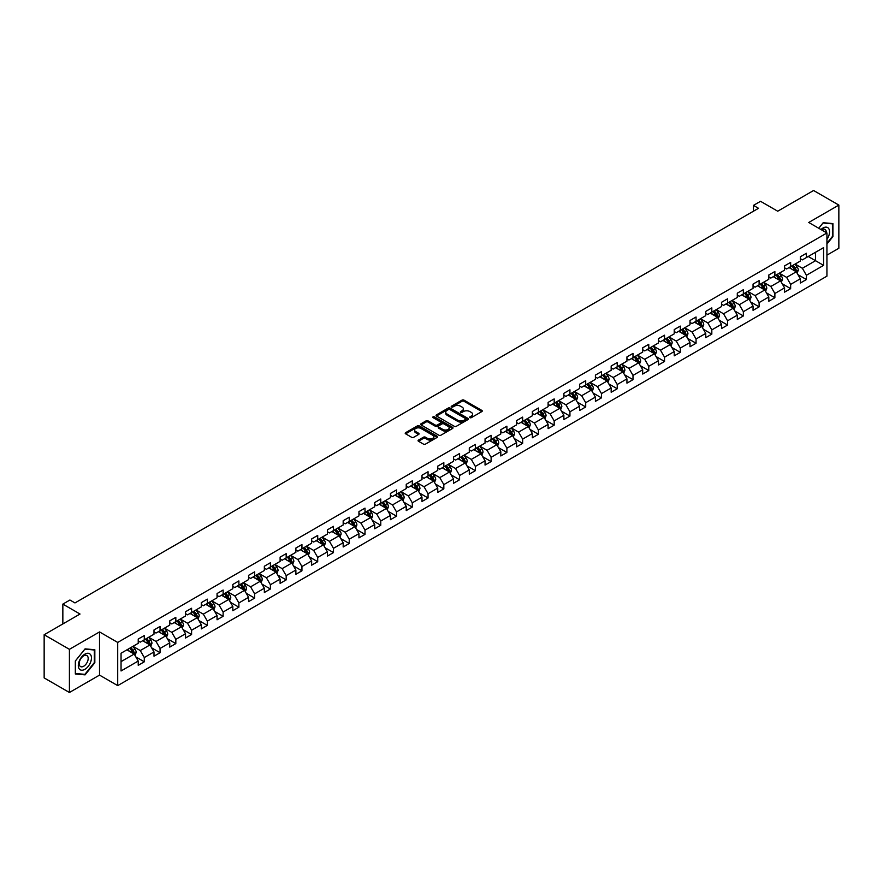 <?xml version="1.0" encoding="UTF-8"?>
<svg xmlns="http://www.w3.org/2000/svg" width="883" height="883" viewBox="0 0 883 883"><rect width="100%" height="100%" fill="white"/><g stroke="black" fill="none" stroke-linecap="round" stroke-linejoin="round"><path stroke-width="1.32" d="M469.922 417.659A0.982 0.563 0 0 0 471.312 417.659L481.853 411.566A1.402 0.806 0 0 0 482.261 410.992A1.402 0.806 0 0 0 481.853 410.418L463.994 400.12A1.402 0.806 0 0 0 462.019 400.12L451.478 406.202A0.982 0.563 0 0 0 452.869 406.997L454.226 406.213A4.492 2.594 0 0 1 460.573 406.213L462.063 407.074A4.492 2.594 0 0 1 463.376 408.906A4.492 2.594 0 0 1 462.063 410.738L460.705 411.522A0.982 0.563 0 0 0 462.085 412.328L463.454 411.544A4.492 2.594 0 0 1 469.8 411.544L471.29 412.394A4.492 2.594 0 0 1 472.604 414.237A4.492 2.594 0 0 1 471.29 416.07L469.922 416.853A0.982 0.563 0 0 0 469.922 417.659L469.922 416.853M418.465 440.087A1.402 0.806 0 0 0 418.056 440.661A1.402 0.806 0 0 0 418.465 441.235L423.476 444.127A1.402 0.806 0 0 0 425.463 444.127L437.162 437.372A1.402 0.806 0 0 0 437.582 436.798A1.402 0.806 0 0 0 437.162 436.224L419.315 425.915A1.402 0.806 0 0 0 417.328 425.915L405.628 432.67A1.402 0.806 0 0 0 405.209 433.244A1.402 0.806 0 0 0 405.628 433.818L411.677 437.317A1.402 0.806 0 0 0 413.663 437.317L418.663 434.414A1.402 0.806 0 0 0 419.083 433.851A1.402 0.806 0 0 0 418.663 433.277L415.661 431.544A3.753 2.163 0 0 1 414.569 430.01A3.753 2.163 0 0 1 416.886 428.012A3.753 2.163 0 0 1 420.97 428.476L432.725 435.264A3.753 2.163 0 0 1 433.829 436.798A3.753 2.163 0 0 1 431.511 438.796A3.753 2.163 0 0 1 427.416 438.332L425.463 437.195A1.402 0.806 0 0 0 423.476 437.195L418.465 440.087L418.465 441.235L423.476 438.365L423.476 437.195M826.93 255.154L838.85 248.266L838.85 205.088L813.585 190.507L777.713 211.214L760.528 201.302L753.453 205.386L758.508 208.3L74.967 602.934L69.923 600.021L62.848 604.104L62.848 623.939M69.415 649.325L69.415 692.493L99.525 675.109L99.525 631.93L69.415 649.325L44.15 634.734L80.022 614.027L62.848 604.104M99.525 631.93L117.715 642.438L826.93 232.98L826.93 276.158L117.715 685.616L117.715 642.438M838.85 205.088L808.74 222.472L826.93 232.98M454.326 426.312A1.402 0.806 0 0 0 456.312 426.312L468.012 419.557A1.402 0.806 0 0 0 468.431 418.984A1.402 0.806 0 0 0 468.012 418.41L450.164 408.101A1.402 0.806 0 0 0 448.178 408.101L436.467 414.867A1.402 0.806 0 0 0 436.059 415.429A1.402 0.806 0 0 0 436.467 416.003L454.326 426.312M433.443 417.869A0.982 0.563 0 0 1 434.436 418.001L452.571 428.476L440.882 435.22A1.402 0.806 0 0 1 438.906 435.22L421.048 424.911L421.048 423.763A1.402 0.806 0 0 0 420.639 424.337A1.402 0.806 0 0 0 421.048 424.911M421.048 423.763L426.059 420.871A1.402 0.806 0 0 1 428.045 420.871L435.286 425.054A1.402 0.806 0 0 0 437.262 425.054L440.584 423.134A1.402 0.806 0 0 0 441.003 422.56A1.402 0.806 0 0 0 440.584 421.997L433.045 417.637A0.982 0.563 0 0 1 434.436 416.842L452.593 427.317A1.402 0.806 0 0 1 453.001 427.891A1.402 0.806 0 0 1 452.593 428.465L452.593 427.317M69.415 692.493L44.15 677.912L44.15 634.734M135.861 656.93L144.293 661.808L144.293 657.548L153.995 651.941L153.995 656.201L160.066 652.703L160.066 648.442L169.757 642.846L169.757 647.107L175.827 643.608L175.827 639.347L185.529 633.74L185.529 638.001L191.589 634.502L191.589 630.241L201.291 624.645L201.291 628.906L207.35 625.396L207.35 621.135L217.052 615.539L217.052 619.8L223.123 616.301L223.123 612.04L232.825 606.433L232.825 610.694L238.885 607.195L238.885 602.934L248.587 597.338L248.587 601.599L254.646 598.1L254.646 593.84L264.348 588.233L264.348 592.493L270.408 588.994L270.408 584.734L280.11 579.138L280.11 583.387L286.18 579.888L286.18 575.628L295.882 570.032L295.882 574.292L301.942 570.793L301.942 566.533L311.644 560.926L311.644 565.186L317.703 561.687L317.703 557.427L327.405 551.831L327.405 556.091L333.476 552.581L333.476 548.332L343.178 542.725L343.178 546.985L349.238 543.486L349.238 539.226L358.94 533.63L358.94 537.879L364.999 534.381L364.999 530.12L374.701 524.524L374.701 528.785L380.761 525.286L380.761 521.025L390.463 515.418L390.463 519.679L396.533 516.18L396.533 511.919L406.235 506.323L406.235 510.584L412.295 507.074L412.295 502.824L421.997 497.217L421.997 501.478L428.056 497.979L428.056 493.718L437.758 488.111L437.758 492.372L443.829 488.873L443.829 484.612L453.531 479.016L453.531 483.277L459.59 479.778L459.59 475.518L469.292 469.911L469.292 474.171L475.352 470.672L475.352 466.412L485.054 460.816L485.054 465.076L491.114 461.566L491.114 457.317L500.816 451.71L500.816 455.97L506.886 452.471L506.886 448.211L516.588 442.604L516.588 446.864L522.648 443.365L522.648 439.105L532.35 433.509L532.35 437.769L538.409 434.27L538.409 430.01L548.111 424.403L548.111 428.663L554.182 425.164L554.182 420.904L563.873 415.308L563.873 419.557L569.943 416.059L569.943 411.798L579.645 406.202L579.645 410.463L585.705 406.964L585.705 402.703L595.407 397.096L595.407 401.357L601.466 397.858L601.466 393.597L611.168 388.001L611.168 392.262L617.239 388.763L617.239 384.502L626.941 378.895L626.941 383.156L633.001 379.657L633.001 375.396L642.703 369.8L642.703 374.05L648.762 370.551L648.762 366.29L658.464 360.694L658.464 364.955L664.535 361.456L664.535 357.196L674.226 351.589L674.226 355.849L680.296 352.35L680.296 348.09L689.998 342.494L689.998 346.754L696.058 343.244L696.058 338.995L705.76 333.388L705.76 337.648L711.819 334.149L711.819 329.889L721.521 324.293L721.521 328.542L727.592 325.043L727.592 320.783L737.294 315.187L737.294 319.447L743.354 315.948L743.354 311.688L753.056 306.081L753.056 310.341L759.115 306.843L759.115 302.582L768.817 296.986L768.817 301.246L774.877 297.737L774.877 293.487L784.579 287.88L784.579 292.141L790.649 288.642L790.649 284.381L800.351 278.774L800.351 283.035L806.411 279.536L806.411 275.275L823.585 265.364L823.585 247.626L815.506 252.295L815.506 260.695L823.585 265.364M144.293 661.808L138.234 665.307L138.234 661.047L121.048 670.97L121.048 653.232L138.234 643.31L138.234 639.049L144.293 635.55L144.293 639.811L153.995 634.215L153.995 629.954L160.066 626.444L160.066 630.705L169.757 625.109L169.757 620.848L175.827 617.349L175.827 621.61L185.529 616.003L185.529 611.742L191.589 608.244L191.589 612.504L201.291 606.908L201.291 602.648L207.35 599.149L207.35 603.409L217.052 597.802L217.052 593.542L223.123 590.043L223.123 594.303L232.825 588.696L232.825 584.447L238.885 580.937L238.885 585.197L248.587 579.601L248.587 575.341L254.646 571.842L254.646 576.102L264.348 570.495L264.348 566.235L270.408 562.736L270.408 566.996L280.11 561.4L280.11 557.14L286.18 553.641L286.18 557.89L295.882 552.294L295.882 548.034L301.942 544.535L301.942 548.796L311.644 543.188L311.644 538.939L317.703 535.429L317.703 539.69L327.405 534.094L327.405 529.833L333.476 526.334L333.476 530.595L343.178 524.988L343.178 520.727L349.238 517.228L349.238 521.489L358.94 515.893L358.94 511.632L364.999 508.133L364.999 512.383L374.701 506.787L374.701 502.526L380.761 499.027L380.761 503.288L390.463 497.681L390.463 493.42L396.533 489.922L396.533 494.182L406.235 488.586L406.235 484.326L412.295 480.827L412.295 485.087L421.997 479.48L421.997 475.22L428.056 471.721L428.056 475.981L437.758 470.385L437.758 466.125L443.829 462.626L443.829 466.875L453.531 461.279L453.531 457.019L459.59 453.52L459.59 457.78L469.292 452.173L469.292 447.913L475.352 444.414L475.352 448.674L485.054 443.078L485.054 438.818L491.114 435.319L491.114 439.579L500.816 433.972L500.816 429.712L506.886 426.213L506.886 430.474L516.588 424.866L516.588 420.617L522.648 417.107L522.648 421.368L532.35 415.772L532.35 411.511L538.409 408.012L538.409 412.273L548.111 406.666L548.111 402.405L554.182 398.906L554.182 403.167L563.873 397.571L563.873 393.31L569.943 389.811L569.943 394.061L579.645 388.465L579.645 384.204L585.705 380.705L585.705 384.966L595.407 379.359L595.407 375.109L601.466 371.6L601.466 375.86L611.168 370.264L611.168 366.004L617.239 362.505L617.239 366.765L626.941 361.158L626.941 356.898L633.001 353.399L633.001 357.659L642.703 352.063L642.703 347.803L648.762 344.304L648.762 348.553L658.464 342.957L658.464 338.697L664.535 335.198L664.535 339.458L674.226 333.851L674.226 329.602L680.296 326.092L680.296 330.352L689.998 324.756L689.998 320.496L696.058 316.997L696.058 321.257L705.76 315.65L705.76 311.39L711.819 307.891L711.819 312.152L721.521 306.556L721.521 302.295L727.592 298.796L727.592 303.046L737.294 297.45L737.294 293.189L743.354 289.69L743.354 293.951L753.056 288.344L753.056 284.083L759.115 280.584L759.115 284.845L768.817 279.249L768.817 274.988L774.877 271.489L774.877 275.75L784.579 270.143L784.579 265.882L790.649 262.383L790.649 266.644L800.351 261.048L800.351 256.787L806.411 253.278L806.411 257.538L823.585 247.626M142.682 640.749L149.955 644.943L140.254 650.55L132.98 646.345M138.234 640.981L140.254 642.14L144.293 639.811M140.254 650.55L144.293 657.548M149.955 644.943L153.995 651.941M158.443 631.643L165.717 635.848L156.015 641.444L148.741 637.239M153.995 631.875L156.015 633.045L160.066 630.705M156.015 641.444L160.066 648.442M165.717 635.848L169.757 642.846M174.205 622.537L181.49 626.742L171.788 632.338L164.503 628.144M169.757 622.769L171.788 623.939L175.827 621.61M171.788 632.338L175.827 639.347M181.49 626.742L185.529 633.74M189.977 613.442L197.251 617.636L187.549 623.243L180.275 619.038M185.529 613.674L187.549 614.844L191.589 612.504M187.549 623.243L191.589 630.241M197.251 617.636L201.291 624.645M205.739 604.336L213.013 608.542L203.311 614.138L196.037 609.943M201.291 604.568L203.311 605.738L207.35 603.409M203.311 614.138L207.35 621.135M213.013 608.542L217.052 615.539M221.501 595.241L228.774 599.436L219.072 605.043L211.799 600.837M217.052 595.473L219.072 596.632L223.123 594.303M219.072 605.043L223.123 612.04M228.774 599.436L232.825 606.433M237.262 586.135L244.547 590.33L234.845 595.937L227.56 591.731M232.825 586.367L234.845 587.537L238.885 585.197M234.845 595.937L238.885 602.934M244.547 590.33L248.587 597.338M253.035 577.029L260.308 581.235L250.606 586.831L243.333 582.637M248.587 577.261L250.606 578.431L254.646 576.102M250.606 586.831L254.646 593.84M260.308 581.235L264.348 588.233M268.796 567.935L276.07 572.129L266.368 577.736L259.094 573.531M264.348 568.166L266.368 569.336L270.408 566.996M266.368 577.736L270.408 584.734M276.07 572.129L280.11 579.138M284.558 558.829L291.832 563.034L282.141 568.63L274.856 564.436M280.11 559.06L282.141 560.23L286.18 557.89M282.141 568.63L286.18 575.628M291.832 563.034L295.882 570.032M300.33 549.723L307.604 553.928L297.902 559.535L290.628 555.33M295.882 549.966L297.902 551.124L301.942 548.796M297.902 559.535L301.942 566.533M307.604 553.928L311.644 560.926M316.092 540.628L323.366 544.822L313.664 550.429L306.39 546.224M311.644 540.86L313.664 542.03L317.703 539.69M313.664 550.429L317.703 557.427M323.366 544.822L327.405 551.831M331.853 531.522L339.127 535.727L329.425 541.323L322.152 537.129M327.405 531.754L329.425 532.924L333.476 530.595M329.425 541.323L333.476 548.332M339.127 535.727L343.178 542.725M347.615 522.427L354.9 526.621L345.198 532.228L337.913 528.023M343.178 522.659L345.198 523.818L349.238 521.489M345.198 532.228L349.238 539.226M354.9 526.621L358.94 533.63M363.388 513.321L370.661 517.526L360.959 523.122L353.686 518.917M358.94 513.553L360.959 514.723L364.999 512.383M360.959 523.122L364.999 530.12M370.661 517.526L374.701 524.524M379.149 504.215L386.423 508.42L376.721 514.016L369.447 509.822M374.701 504.458L376.721 505.617L380.761 503.288M376.721 514.016L380.761 521.025M386.423 508.42L390.463 515.418M394.911 495.12L402.184 499.314L392.494 504.921L385.209 500.716M390.463 495.352L392.494 496.522L396.533 494.182M392.494 504.921L396.533 511.919M402.184 499.314L406.235 506.323M410.683 486.014L417.957 490.22L408.255 495.816L400.981 491.621M406.235 486.246L408.255 487.416L412.295 485.087M408.255 495.816L412.295 502.824M417.957 490.22L421.997 497.217M426.445 476.919L433.719 481.114L424.017 486.721L416.743 482.515M421.997 477.151L424.017 478.31L428.056 475.981M424.017 486.721L428.056 493.718M433.719 481.114L437.758 488.111M442.206 467.813L449.48 472.019L439.778 477.615L432.504 473.409M437.758 468.045L439.778 469.215L443.829 466.875M439.778 477.615L443.829 484.612M449.48 472.019L453.531 479.016M457.968 458.707L465.253 462.913L455.551 468.509L448.266 464.315M453.531 458.939L455.551 460.109L459.59 457.78M455.551 468.509L459.59 475.518M465.253 462.913L469.292 469.911M473.741 449.613L481.014 453.807L471.312 459.414L464.039 455.209M469.292 449.844L471.312 451.014L475.352 448.674M471.312 459.414L475.352 466.412M481.014 453.807L485.054 460.816M489.502 440.507L496.776 444.712L487.074 450.308L479.8 446.114M485.054 440.738L487.074 441.908L491.114 439.579M487.074 450.308L491.114 457.317M496.776 444.712L500.816 451.71M505.264 431.412L512.537 435.606L502.835 441.213L495.562 437.008M500.816 431.644L502.835 432.802L506.886 430.474M502.835 441.213L506.886 448.211M512.537 435.606L516.588 442.604M521.025 422.306L528.31 426.511L518.608 432.107L511.334 427.902M516.588 422.538L518.608 423.708L522.648 421.368M518.608 432.107L522.648 439.105M528.31 426.511L532.35 433.509M536.798 413.2L544.071 417.405L534.37 423.001L527.096 418.807M532.35 413.432L534.37 414.602L538.409 412.273M534.37 423.001L538.409 430.01M544.071 417.405L548.111 424.403M552.559 404.105L559.833 408.299L550.131 413.906L542.857 409.701M548.111 404.337L550.131 405.507L554.182 403.167M550.131 413.906L554.182 420.904M559.833 408.299L563.873 415.308M568.321 394.999L575.606 399.204L565.904 404.8L558.619 400.606M563.873 395.231L565.904 396.401L569.943 394.061M565.904 404.8L569.943 411.798M575.606 399.204L579.645 406.202M584.093 385.893L591.367 390.098L581.665 395.705L574.391 391.5M579.645 386.136L581.665 387.295L585.705 384.966M581.665 395.705L585.705 402.703M591.367 390.098L595.407 397.096M599.855 376.798L607.129 380.992L597.427 386.599L590.153 382.394M595.407 377.03L597.427 378.2L601.466 375.86M597.427 386.599L601.466 393.597M607.129 380.992L611.168 388.001M615.617 367.692L622.89 371.898L613.188 377.494L605.915 373.299M611.168 367.924L613.188 369.094L617.239 366.765M613.188 377.494L617.239 384.502M622.89 371.898L626.941 378.895M631.378 358.597L638.663 362.792L628.961 368.399L621.687 364.193M626.941 358.829L628.961 359.999L633.001 357.659M628.961 368.399L633.001 375.396M638.663 362.792L642.703 369.8M647.151 349.491L654.424 353.697L644.722 359.293L637.449 355.087M642.703 349.723L644.722 350.893L648.762 348.553M644.722 359.293L648.762 366.29M654.424 353.697L658.464 360.694M662.912 340.385L670.186 344.591L660.484 350.187L653.21 345.993M658.464 340.628L660.484 341.787L664.535 339.458M660.484 350.187L664.535 357.196M670.186 344.591L674.226 351.589M678.674 331.291L685.959 335.485L676.257 341.092L668.972 336.887M674.226 331.522L676.257 332.692L680.296 330.352M676.257 341.092L680.296 348.09M685.959 335.485L689.998 342.494M694.446 322.185L701.72 326.39L692.018 331.986L684.744 327.792M689.998 322.416L692.018 323.586L696.058 321.257M692.018 331.986L696.058 338.995M701.72 326.39L705.76 333.388M710.208 313.09L717.482 317.284L707.78 322.891L700.506 318.686M705.76 313.322L707.78 314.48L711.819 312.152M707.78 322.891L711.819 329.889M717.482 317.284L721.521 324.293M725.969 303.984L733.243 308.189L723.541 313.785L716.268 309.58M721.521 304.216L723.541 305.386L727.592 303.046M723.541 313.785L727.592 320.783M733.243 308.189L737.294 315.187M741.731 294.878L749.016 299.083L739.314 304.679L732.029 300.485M737.294 295.121L739.314 296.28L743.354 293.951M739.314 304.679L743.354 311.688M749.016 299.083L753.056 306.081M757.504 285.783L764.777 289.977L755.075 295.584L747.802 291.379M753.056 286.015L755.075 287.185L759.115 284.845M755.075 295.584L759.115 302.582M764.777 289.977L768.817 296.986M773.265 276.677L780.539 280.882L770.837 286.478L763.563 282.284M768.817 276.909L770.837 278.079L774.877 275.75M770.837 286.478L774.877 293.487M780.539 280.882L784.579 287.88M789.027 267.582L796.3 271.776L786.61 277.383L779.325 273.178M784.579 267.814L786.61 268.973L790.649 266.644M786.61 277.383L790.649 284.381M796.3 271.776L800.351 278.774M808.232 256.489L815.506 260.695L802.371 268.277L795.097 264.072M800.351 258.708L802.371 259.878L806.411 257.538M802.371 268.277L806.411 275.275M99.525 675.109L117.715 685.616M753.453 205.386L753.453 211.214M121.048 661.632L134.194 654.049L126.909 649.844M134.194 654.049L138.234 661.047M797.978 274.668L806.411 279.536M782.206 283.763L790.649 288.642M766.444 292.869L774.877 297.737M750.682 301.975L759.115 306.843M734.91 311.07L743.354 315.948M719.148 320.176L727.592 325.043M703.387 329.271L711.819 334.149M687.625 338.377L696.058 343.244M671.853 347.483L680.296 352.35M656.091 356.577L664.535 361.456M640.33 365.683L648.762 370.551M624.557 374.789L633.001 379.657M608.795 383.884L617.239 388.763M593.034 392.99L601.466 397.858M577.272 402.085L585.705 406.964M561.5 411.191L569.943 416.059M545.738 420.297L554.182 425.164M529.977 429.392L538.409 434.27M514.204 438.498L522.648 443.365M498.442 447.593L506.886 452.471M482.681 456.699L491.114 461.566M466.919 465.805L475.352 470.672M451.147 474.899L459.59 479.778M435.385 484.005L443.829 488.873M419.624 493.1L428.056 497.979M403.862 502.206L412.295 507.074M388.09 511.312L396.533 516.18M372.328 520.407L380.761 525.286M356.566 529.513L364.999 534.381M340.794 538.619L349.238 543.486M325.032 547.714L333.476 552.581M309.271 556.82L317.703 561.687M293.509 565.915L301.942 570.793M277.737 575.021L286.18 579.888M261.975 584.127L270.408 588.994M246.214 593.221L254.646 598.1M230.441 602.327L238.885 607.195M214.679 611.422L223.123 616.301M198.918 620.528L207.35 625.396M183.156 629.634L191.589 634.502M167.384 638.729L175.827 643.608M151.622 647.835L160.066 652.703M826.93 244.072L832.934 236.589L832.934 223.587L823.188 222.715L818.74 228.256L822.989 223.002L832.437 223.852L832.437 236.445L826.93 243.3M75.331 673.994L85.077 674.866L94.834 662.736L94.834 649.733L85.077 648.862L75.331 660.992L75.331 673.994M84.051 674.27L85.077 674.866M470.319 417.791L471.29 417.229A4.492 2.594 0 0 0 472.604 415.396L472.604 414.237M463.376 408.906L463.376 410.076A4.492 2.594 0 0 1 462.063 411.908L461.092 412.471M481.853 410.418L481.853 411.566L463.994 401.279A1.402 0.806 0 0 0 462.019 401.279L451.864 407.14M468.001 419.568L450.164 409.271A1.402 0.806 0 0 0 448.178 409.271L436.489 416.014L436.467 414.867M465.54 419.392A0.982 0.563 0 0 0 465.54 418.586L449.866 409.535A0.982 0.563 0 0 0 448.476 409.535L447.041 410.363A4.492 2.594 0 0 0 445.716 412.195A4.492 2.594 0 0 0 447.041 414.028L457.747 420.22A4.492 2.594 0 0 0 464.094 420.22L465.54 419.392L465.54 420.551A0.982 0.563 0 0 0 465.54 419.756M445.716 412.195L445.716 413.365A4.492 2.594 0 0 0 447.041 415.198L447.041 414.028M465.54 420.551L464.094 421.379A4.492 2.594 0 0 1 457.747 421.379L447.041 415.198M421.07 424.922L426.059 422.041L426.059 420.871M441.003 422.56L441.003 423.73A1.402 0.806 0 0 1 440.584 424.304L437.262 426.224A1.402 0.806 0 0 1 435.286 426.224L428.045 422.041A1.402 0.806 0 0 0 426.059 422.041M442.791 429.392A3.753 2.163 0 0 0 446.886 429.866A3.753 2.163 0 0 0 449.204 427.858A3.753 2.163 0 0 0 448.1 426.334L443.961 423.939A1.402 0.806 0 0 0 441.975 423.939L438.652 425.86A1.402 0.806 0 0 0 438.244 426.434A1.402 0.806 0 0 0 438.652 427.008L442.791 429.392L442.791 430.562A3.753 2.163 0 0 0 446.886 431.025A3.753 2.163 0 0 0 449.204 429.028L449.204 427.858M438.244 426.434L438.244 427.593A1.402 0.806 0 0 0 438.652 428.167L438.652 427.008M442.791 430.562L438.652 428.167M433.829 436.798L433.829 437.968A3.753 2.163 0 0 1 431.511 439.966A3.753 2.163 0 0 1 427.416 439.491L425.463 438.365A1.402 0.806 0 0 0 423.476 438.365M414.569 430.01L414.569 431.18A3.753 2.163 0 0 0 415.661 432.703L415.661 431.544M418.663 433.277L418.663 434.414L415.661 432.703M437.162 436.224L437.162 437.372L419.315 427.085A1.402 0.806 0 0 0 417.328 427.085L405.639 433.829L405.628 432.67M797.106 273.156L798.309 270.132A3.786 2.185 -120 0 0 797.095 266.909L795.009 264.127M791.378 268.929L789.954 267.041M791.874 265.926L793.96 268.719A3.786 2.185 60 0 1 795.053 270.993L796.256 270.297A3.786 2.185 -120 0 0 795.175 268.013L793.089 265.231M792.139 265.783L794.457 268.873A1.932 1.115 60 0 1 794.81 269.458L796.256 270.297M826.93 239.392A9.294 5.364 120 0 0 828.673 236.114A9.294 5.364 120 0 0 828.099 227.891A9.294 5.364 120 0 0 820.98 229.547M831.808 223.487L832.437 223.852M826.278 232.604A6.358 3.675 120 0 0 824.965 229.403A6.358 3.675 120 0 0 821.543 229.867M84.878 669.336A9.294 5.364 120 0 0 91.446 657.956A9.294 5.364 120 0 0 84.878 654.16A9.294 5.364 120 0 0 78.311 665.539A9.294 5.364 120 0 0 84.878 669.336M83.675 666.246A6.358 3.675 120 0 0 87.836 660.65A6.358 3.675 120 0 0 86.854 655.55A6.358 3.675 120 0 0 83.675 655.859A6.358 3.675 120 0 0 79.525 661.466A6.358 3.675 120 0 0 80.496 666.566A6.358 3.675 120 0 0 83.675 666.246M75.43 660.903L84.878 649.148L94.326 649.998L94.326 662.592L84.878 674.347L75.43 673.497L75.408 660.892M93.697 649.634L94.326 649.998M781.345 282.262L782.537 279.238A3.786 2.185 -120 0 0 781.334 276.004L779.248 273.222M775.616 278.035L774.192 276.147M776.113 275.032L778.199 277.814A3.786 2.185 60 0 1 779.281 280.099L780.495 279.392A3.786 2.185 -120 0 0 779.413 277.119L777.327 274.337M776.378 274.878L778.696 277.968A1.932 1.115 60 0 1 779.038 278.553L780.495 279.392M765.572 291.368L766.775 288.333A3.786 2.185 -120 0 0 765.572 285.11L763.486 282.328M759.844 287.13L758.431 285.242M760.351 284.138L762.437 286.92A3.786 2.185 60 0 1 763.519 289.194L764.733 288.498A3.786 2.185 -120 0 0 763.652 286.224L761.565 283.432M760.616 283.984L762.923 287.074A1.932 1.115 60 0 1 763.276 287.659L764.733 288.498M749.81 300.463L751.014 297.439A3.786 2.185 -120 0 0 749.799 294.216L747.713 291.423M744.082 296.235L742.669 294.348M744.59 293.233L746.676 296.026A3.786 2.185 60 0 1 747.758 298.299L748.972 297.604A3.786 2.185 -120 0 0 747.879 295.319L745.793 292.538M744.844 293.09L747.161 296.169A1.932 1.115 60 0 1 747.515 296.754L748.972 297.604M734.049 309.569L735.252 306.533A3.786 2.185 -120 0 0 734.038 303.31L731.952 300.529M728.32 305.341L726.897 303.443M728.817 302.339L730.903 305.121A3.786 2.185 60 0 1 731.985 307.405L733.199 306.699A3.786 2.185 -120 0 0 732.117 304.425L730.031 301.633M729.082 302.185L731.4 305.275A1.932 1.115 60 0 1 731.753 305.86L733.199 306.699M718.276 318.664L719.479 315.639A3.786 2.185 -120 0 0 718.276 312.416L716.19 309.635M712.548 314.436L711.135 312.549M713.056 311.445L715.142 314.227A3.786 2.185 60 0 1 716.223 316.5L717.438 315.805A3.786 2.185 -120 0 0 716.356 313.52L714.27 310.739M713.321 311.291L715.638 314.381A1.932 1.115 60 0 1 715.981 314.966L717.438 315.805M702.515 327.77L703.718 324.745A3.786 2.185 -120 0 0 702.515 321.522L700.429 318.73M696.786 323.542L695.374 321.655M697.294 320.54L699.38 323.321A3.786 2.185 60 0 1 700.462 325.606L701.676 324.9A3.786 2.185 -120 0 0 700.594 322.626L698.508 319.845M697.559 320.386L699.866 323.476A1.932 1.115 60 0 1 700.219 324.061L701.676 324.9M686.753 336.876L687.956 333.84A3.786 2.185 -120 0 0 686.742 330.617L684.656 327.836M681.025 332.648L679.612 330.75M681.521 329.646L683.608 332.427A3.786 2.185 60 0 1 684.7 334.701L685.914 334.006A3.786 2.185 -120 0 0 684.822 331.732L682.736 328.94M681.786 329.491L684.104 332.582A1.932 1.115 60 0 1 684.457 333.167L685.914 334.006M670.992 345.97L672.184 342.946A3.786 2.185 -120 0 0 670.981 339.723L668.895 336.942M665.263 341.743L663.839 339.856M665.76 338.741L667.846 341.533A3.786 2.185 60 0 1 668.928 343.807L670.142 343.112A3.786 2.185 -120 0 0 669.06 340.827L666.974 338.046M666.025 338.597L668.343 341.677A1.932 1.115 60 0 1 668.685 342.273L670.142 343.112M655.219 355.076L656.422 352.052A3.786 2.185 -120 0 0 655.219 348.818L653.133 346.037M649.491 350.849L648.078 348.951M649.998 347.847L652.084 350.628A3.786 2.185 60 0 1 653.166 352.913L654.38 352.207A3.786 2.185 -120 0 0 653.299 349.933L651.212 347.151M650.263 347.692L652.57 350.783A1.932 1.115 60 0 1 652.923 351.368L654.38 352.207M639.458 364.182L640.661 361.147A3.786 2.185 -120 0 0 639.447 357.924L637.36 355.143M633.729 359.944L632.316 358.056M634.237 356.953L636.323 359.734A3.786 2.185 60 0 1 637.405 362.008L638.619 361.313A3.786 2.185 -120 0 0 637.526 359.028L635.44 356.246M634.502 356.798L636.809 359.889A1.932 1.115 60 0 1 637.162 360.474L638.619 361.313M623.696 373.277L624.899 370.253A3.786 2.185 -120 0 0 623.685 367.03L621.599 364.238M617.968 369.05L616.544 367.162M618.464 366.048L620.55 368.829A3.786 2.185 60 0 1 621.643 371.114L622.846 370.407A3.786 2.185 -120 0 0 621.764 368.134L619.678 365.352M618.729 365.893L621.047 368.984A1.932 1.115 60 0 1 621.4 369.569L622.846 370.407M607.923 382.383L609.127 379.348A3.786 2.185 -120 0 0 607.923 376.125L605.837 373.343M602.195 378.156L600.782 376.257M602.703 375.154L604.789 377.935A3.786 2.185 60 0 1 605.87 380.209L607.085 379.513A3.786 2.185 -120 0 0 606.003 377.24L603.917 374.447M602.968 374.999L605.285 378.09A1.932 1.115 60 0 1 605.628 378.675L607.085 379.513M592.162 391.478L593.365 388.454A3.786 2.185 -120 0 0 592.162 385.231L590.076 382.449M586.433 387.251L585.021 385.363M586.941 384.248L589.027 387.041A3.786 2.185 60 0 1 590.109 389.315L591.323 388.619A3.786 2.185 -120 0 0 590.241 386.335L588.155 383.553M587.206 384.105L589.513 387.184A1.932 1.115 60 0 1 589.866 387.78L591.323 388.619M576.4 400.584L577.603 397.56A3.786 2.185 -120 0 0 576.389 394.326L574.303 391.544M570.672 396.357L569.259 394.458M571.169 393.354L573.255 396.136A3.786 2.185 60 0 1 574.347 398.421L575.561 397.714A3.786 2.185 -120 0 0 574.469 395.441L572.383 392.659M571.433 393.2L573.751 396.29A1.932 1.115 60 0 1 574.105 396.875L575.561 397.714M560.639 409.69L561.842 406.655A3.786 2.185 -120 0 0 560.628 403.432L558.542 400.65M554.91 405.452L553.486 403.564M555.407 402.46L557.493 405.242A3.786 2.185 60 0 1 558.575 407.516L559.789 406.82A3.786 2.185 -120 0 0 558.707 404.535L556.621 401.754M555.672 402.306L557.99 405.396A1.932 1.115 60 0 1 558.343 405.981L559.789 406.82M544.866 418.785L546.069 415.761A3.786 2.185 -120 0 0 544.866 412.538L542.78 409.745M539.138 414.557L537.725 412.67M539.645 411.555L541.732 414.348A3.786 2.185 60 0 1 542.813 416.621L544.027 415.915A3.786 2.185 -120 0 0 542.946 413.641L540.86 410.86M539.91 411.401L542.217 414.491A1.932 1.115 60 0 1 542.57 415.076L544.027 415.915M529.105 427.891L530.308 424.855A3.786 2.185 -120 0 0 529.094 421.632L527.008 418.851M523.376 423.663L521.963 421.765M523.884 420.661L525.97 423.443A3.786 2.185 60 0 1 527.052 425.716L528.266 425.021A3.786 2.185 -120 0 0 527.173 422.747L525.098 419.955M524.149 420.507L526.456 423.597A1.932 1.115 60 0 1 526.809 424.182L528.266 425.021M513.343 436.986L514.546 433.961A3.786 2.185 -120 0 0 513.332 430.738L511.246 427.957M507.615 432.758L506.191 430.871M508.111 429.756L510.197 432.549A3.786 2.185 60 0 1 511.29 434.822L512.493 434.127A3.786 2.185 -120 0 0 511.412 431.842L509.325 429.061M508.376 429.613L510.694 432.703A1.932 1.115 60 0 1 511.047 433.288L512.493 434.127M497.571 446.092L498.774 443.067A3.786 2.185 -120 0 0 497.571 439.833L495.484 437.052M491.842 441.864L490.429 439.977M492.35 438.862L494.436 441.643A3.786 2.185 60 0 1 495.518 443.928L496.732 443.222A3.786 2.185 -120 0 0 495.65 440.948L493.564 438.167M492.615 438.708L494.933 441.798A1.932 1.115 60 0 1 495.275 442.383L496.732 443.222M481.809 455.198L483.012 452.162A3.786 2.185 -120 0 0 481.809 448.939L479.723 446.158M476.08 450.959L474.668 449.072M476.588 447.968L478.674 450.749A3.786 2.185 60 0 1 479.756 453.023L480.97 452.328A3.786 2.185 -120 0 0 479.888 450.054L477.802 447.262M476.853 447.813L479.16 450.904A1.932 1.115 60 0 1 479.513 451.489L480.97 452.328M466.047 464.292L467.25 461.268A3.786 2.185 -120 0 0 466.036 458.045L463.95 455.253M460.319 460.065L458.906 458.178M460.827 457.063L462.902 459.855A3.786 2.185 60 0 1 463.994 462.129L465.209 461.434A3.786 2.185 -120 0 0 464.116 459.149L462.03 456.368M461.081 456.908L463.398 459.999A1.932 1.115 60 0 1 463.752 460.584L465.209 461.434M450.286 473.398L451.489 470.363A3.786 2.185 -120 0 0 450.275 467.14L448.189 464.359M444.557 469.171L443.134 467.273M445.054 466.169L447.14 468.95A3.786 2.185 60 0 1 448.222 471.235L449.436 470.529A3.786 2.185 -120 0 0 448.354 468.255L446.268 465.462M445.319 466.014L447.637 469.105A1.932 1.115 60 0 1 447.99 469.69L449.436 470.529M434.513 482.493L435.716 479.469A3.786 2.185 -120 0 0 434.513 476.246L432.427 473.465M428.785 478.266L427.372 476.379M429.293 475.275L431.379 478.056A3.786 2.185 60 0 1 432.46 480.33L433.674 479.635A3.786 2.185 -120 0 0 432.593 477.35L430.507 474.568M429.557 475.12L431.875 478.211A1.932 1.115 60 0 1 432.217 478.796L433.674 479.635M418.752 491.599L419.955 488.575A3.786 2.185 -120 0 0 418.741 485.352L416.666 482.56M413.023 487.372L411.61 485.484M413.531 484.37L415.617 487.151A3.786 2.185 60 0 1 416.699 489.436L417.913 488.729A3.786 2.185 -120 0 0 416.831 486.456L414.745 483.674M413.796 484.215L416.103 487.306A1.932 1.115 60 0 1 416.456 487.891L417.913 488.729M402.99 500.705L404.193 497.67A3.786 2.185 -120 0 0 402.979 494.447L400.893 491.665M397.262 496.478L395.838 494.579M397.758 493.476L399.844 496.257A3.786 2.185 60 0 1 400.937 498.531L402.14 497.835A3.786 2.185 -120 0 0 401.059 495.562L398.973 492.769M398.023 493.321L400.341 496.412A1.932 1.115 60 0 1 400.694 496.997L402.14 497.835M387.229 509.8L388.421 506.776A3.786 2.185 -120 0 0 387.218 503.553L385.131 500.76M381.5 505.573L380.076 503.685M381.997 502.57L384.083 505.363A3.786 2.185 60 0 1 385.165 507.637L386.379 506.941A3.786 2.185 -120 0 0 385.297 504.657L383.211 501.875M382.262 502.427L384.58 505.506A1.932 1.115 60 0 1 384.922 506.091L386.379 506.941M371.456 518.906L372.659 515.882A3.786 2.185 -120 0 0 371.456 512.648L369.37 509.866M365.728 514.679L364.315 512.78M366.235 511.676L368.321 514.458A3.786 2.185 60 0 1 369.403 516.743L370.617 516.036A3.786 2.185 -120 0 0 369.536 513.763L367.449 510.981M366.5 511.522L368.807 514.612A1.932 1.115 60 0 1 369.16 515.197L370.617 516.036M355.694 528.012L356.898 524.977A3.786 2.185 -120 0 0 355.683 521.754L353.597 518.972M349.966 523.774L348.553 521.886M350.474 520.782L352.56 523.564A3.786 2.185 60 0 1 353.641 525.838L354.856 525.142A3.786 2.185 -120 0 0 353.763 522.857L351.677 520.076M350.728 520.628L353.045 523.718A1.932 1.115 60 0 1 353.399 524.303L354.856 525.142M339.933 537.107L341.136 534.083A3.786 2.185 -120 0 0 339.922 530.86L337.836 528.067M334.204 532.879L332.781 530.992M334.701 529.877L336.787 532.659A3.786 2.185 60 0 1 337.869 534.943L339.083 534.237A3.786 2.185 -120 0 0 338.001 531.963L335.915 529.182M334.966 529.723L337.284 532.813A1.932 1.115 60 0 1 337.637 533.398L339.083 534.237M324.16 546.213L325.363 543.177A3.786 2.185 -120 0 0 324.16 539.954L322.074 537.173M318.432 541.985L317.019 540.087M318.94 538.983L321.026 541.765A3.786 2.185 60 0 1 322.107 544.038L323.321 543.343A3.786 2.185 -120 0 0 322.24 541.069L320.154 538.277M319.204 538.829L321.522 541.919A1.932 1.115 60 0 1 321.865 542.504L323.321 543.343M308.399 555.308L309.602 552.283A3.786 2.185 -120 0 0 308.399 549.06L306.313 546.279M302.67 551.08L301.258 549.193M303.178 548.078L305.264 550.871A3.786 2.185 60 0 1 306.346 553.144L307.56 552.449A3.786 2.185 -120 0 0 306.478 550.164L304.392 547.383M303.443 547.935L305.75 551.014A1.932 1.115 60 0 1 306.103 551.61L307.56 552.449M292.637 564.414L293.84 561.389A3.786 2.185 -120 0 0 292.626 558.155L290.54 555.374M286.909 560.186L285.485 558.288M287.405 557.184L289.492 559.965A3.786 2.185 60 0 1 290.584 562.25L291.787 561.544A3.786 2.185 -120 0 0 290.706 559.27L288.62 556.489M287.67 557.03L289.988 560.12A1.932 1.115 60 0 1 290.341 560.705L291.787 561.544M276.876 573.52L278.068 570.484A3.786 2.185 -120 0 0 276.865 567.261L274.779 564.48M271.147 569.281L269.723 567.394M271.644 566.29L273.73 569.071A3.786 2.185 60 0 1 274.812 571.345L276.026 570.65A3.786 2.185 -120 0 0 274.944 568.365L272.858 565.584M271.909 566.135L274.227 569.226A1.932 1.115 60 0 1 274.569 569.811L276.026 570.65M261.103 582.614L262.306 579.59A3.786 2.185 -120 0 0 261.103 576.367L259.017 573.575M255.375 578.387L253.962 576.5M255.882 575.385L257.968 578.166A3.786 2.185 60 0 1 259.05 580.451L260.264 579.745A3.786 2.185 -120 0 0 259.183 577.471L257.096 574.69M256.147 575.23L258.454 578.321A1.932 1.115 60 0 1 258.807 578.906L260.264 579.745M245.342 591.72L246.545 588.685A3.786 2.185 -120 0 0 245.331 585.462L243.244 582.681M239.613 587.493L238.2 585.595M240.121 584.491L242.207 587.272A3.786 2.185 60 0 1 243.289 589.546L244.503 588.851A3.786 2.185 -120 0 0 243.41 586.577L241.324 583.784M240.386 584.336L242.693 587.427A1.932 1.115 60 0 1 243.046 588.012L244.503 588.851M229.58 600.815L230.783 597.791A3.786 2.185 -120 0 0 229.569 594.568L227.483 591.787M223.852 596.588L222.428 594.7M224.348 593.586L226.434 596.378A3.786 2.185 60 0 1 227.527 598.652L228.73 597.957A3.786 2.185 -120 0 0 227.648 595.672L225.562 592.89M224.613 593.442L226.931 596.533A1.932 1.115 60 0 1 227.284 597.118L228.73 597.957M213.807 609.921L215.011 606.897A3.786 2.185 -120 0 0 213.807 603.663L211.721 600.881M208.079 605.694L206.666 603.806M208.587 602.692L210.673 605.473A3.786 2.185 60 0 1 211.754 607.758L212.969 607.051A3.786 2.185 -120 0 0 211.887 604.778L209.801 601.996M208.852 602.537L211.169 605.628A1.932 1.115 60 0 1 211.512 606.213L212.969 607.051M198.046 619.027L199.249 615.992A3.786 2.185 -120 0 0 198.046 612.769L195.96 609.987M192.317 614.789L190.905 612.901M192.825 611.798L194.911 614.579A3.786 2.185 60 0 1 195.993 616.853L197.207 616.157A3.786 2.185 -120 0 0 196.125 613.884L194.039 611.091M193.09 611.643L195.397 614.734A1.932 1.115 60 0 1 195.75 615.319L197.207 616.157M182.284 628.122L183.487 625.098A3.786 2.185 -120 0 0 182.273 621.875L180.187 619.082M176.556 623.895L175.143 622.007M177.053 620.892L179.139 623.685A3.786 2.185 60 0 1 180.231 625.959L181.445 625.252A3.786 2.185 -120 0 0 180.353 622.979L178.267 620.197M177.317 620.738L179.635 623.828A1.932 1.115 60 0 1 179.989 624.413L181.445 625.252M166.523 637.228L167.715 634.193A3.786 2.185 -120 0 0 166.512 630.97L164.426 628.188M160.794 633.001L159.37 631.102M161.291 629.998L163.377 632.78A3.786 2.185 60 0 1 164.459 635.065L165.673 634.358A3.786 2.185 -120 0 0 164.591 632.085L162.505 629.292M161.556 629.844L163.874 632.934A1.932 1.115 60 0 1 164.227 633.519L165.673 634.358M150.75 646.323L151.953 643.299A3.786 2.185 -120 0 0 150.75 640.076L148.664 637.294M145.022 642.096L143.609 640.208M145.529 639.104L147.616 641.886A3.786 2.185 60 0 1 148.697 644.16L149.911 643.464A3.786 2.185 -120 0 0 148.83 641.179L146.744 638.398M145.794 638.95L148.101 642.04A1.932 1.115 60 0 1 148.454 642.625L149.911 643.464M134.989 655.429L136.192 652.405A3.786 2.185 -120 0 0 134.978 649.182L132.892 646.389M129.26 651.201L127.847 649.314M129.768 648.199L131.854 650.981A3.786 2.185 60 0 1 132.936 653.265L134.15 652.559A3.786 2.185 -120 0 0 133.057 650.285L130.971 647.504M130.033 648.045L132.34 651.135A1.932 1.115 60 0 1 132.693 651.72L134.15 652.559M471.29 417.229L471.29 416.07M460.705 412.328L460.705 411.522M462.063 411.908L462.063 410.738M451.478 406.997L451.478 406.202M462.019 401.279L462.019 400.12M463.994 401.279L463.994 400.12M448.178 409.271L448.178 408.101M450.164 409.271L450.164 408.101M468.012 419.557L468.012 418.41M457.747 421.379L457.747 420.22M464.094 421.379L464.094 420.22M428.045 422.041L428.045 420.871M435.286 426.224L435.286 425.054M437.262 426.224L437.262 425.054M440.584 424.304L440.584 423.134M434.436 418.001L434.436 416.842M425.463 438.365L425.463 437.195M427.416 439.491L427.416 438.332M417.328 427.085L417.328 425.915M419.315 427.085L419.315 425.915M795.936 271.567L798.276 270.209M795.175 268.013L797.095 266.909M792.481 269.569L793.96 268.719M780.164 280.662L782.515 279.304M779.413 277.119L781.334 276.004M776.72 278.675L778.199 277.814M764.402 289.767L766.753 288.41M763.652 286.224L765.572 285.11M760.958 287.77L762.437 286.92M748.641 298.862L750.991 297.516M747.879 295.319L749.799 294.216M745.186 296.876L746.676 296.026M732.868 307.968L735.219 306.611M732.117 304.425L734.038 303.31M729.424 305.982L730.903 305.121M717.106 317.074L719.457 315.717M716.356 313.52L718.276 312.416M713.663 315.076L715.142 314.227M701.345 326.169L703.696 324.812M700.594 322.626L702.515 321.522M697.901 324.182L699.38 323.321M685.583 335.275L687.934 333.917M684.822 331.732L686.742 330.617M682.129 333.277L683.608 332.427M669.811 344.37L672.162 343.023M669.06 340.827L670.981 339.723M666.367 342.383L667.846 341.533M654.049 353.476L656.4 352.118M653.299 349.933L655.219 348.818M650.605 351.489L652.084 350.628M638.288 362.582L640.639 361.224M637.526 359.028L639.447 357.924M634.833 360.584L636.323 359.734M622.526 371.677L624.866 370.319M621.764 368.134L623.685 367.03M619.071 369.69L620.55 368.829M606.753 380.783L609.104 379.425M606.003 377.24L607.923 376.125M603.31 378.796L604.789 377.935M590.992 389.889L593.343 388.531M590.241 386.335L592.162 385.231M587.548 387.891L589.027 387.041M575.23 398.984L577.581 397.626M574.469 395.441L576.389 394.326M571.776 396.997L573.255 396.136M559.458 408.089L561.809 406.732M558.707 404.535L560.628 403.432M556.014 406.092L557.493 405.242M543.696 417.184L546.047 415.827M542.946 413.641L544.866 412.538M540.253 415.198L541.732 414.348M527.935 426.29L530.286 424.933M527.173 422.747L529.094 421.632M524.48 424.304L525.97 423.443M512.173 435.396L514.513 434.039M511.412 431.842L513.332 430.738M508.718 433.398L510.197 432.549M496.401 444.491L498.752 443.134M495.65 440.948L497.571 439.833M492.957 442.504L494.436 441.643M480.639 453.597L482.99 452.239M479.888 450.054L481.809 448.939M477.195 451.599L478.674 450.749M464.877 462.692L467.228 461.345M464.116 459.149L466.036 458.045M461.423 460.705L462.902 459.855M449.105 471.798L451.456 470.44M448.354 468.255L450.275 467.14M445.661 469.811L447.14 468.95M433.343 480.904L435.694 479.546M432.593 477.35L434.513 476.246M429.9 478.906L431.379 478.056M417.582 489.999L419.933 488.641M416.831 486.456L418.741 485.352M414.127 488.012L415.617 487.151M401.82 499.105L404.16 497.747M401.059 495.562L402.979 494.447M398.365 497.107L399.844 496.257M386.048 508.2L388.399 506.853M385.297 504.657L387.218 503.553M382.604 506.213L384.083 505.363M370.286 517.306L372.637 515.948M369.536 513.763L371.456 512.648M366.842 515.319L368.321 514.458M354.524 526.411L356.875 525.054M353.763 522.857L355.683 521.754M351.07 524.414L352.56 523.564M338.752 535.506L341.103 534.149M338.001 531.963L339.922 530.86M335.308 533.52L336.787 532.659M322.99 544.612L325.341 543.255M322.24 541.069L324.16 539.954M319.547 542.626L321.026 541.765M307.229 553.718L309.58 552.361M306.478 550.164L308.399 549.06M303.774 551.72L305.264 550.871M291.467 562.813L293.807 561.456M290.706 559.27L292.626 558.155M288.013 560.826L289.492 559.965M275.695 571.919L278.046 570.561M274.944 568.365L276.865 567.261M272.251 569.921L273.73 569.071M259.933 581.014L262.284 579.656M259.183 577.471L261.103 576.367M256.489 579.027L257.968 578.166M244.172 590.12L246.523 588.762M243.41 586.577L245.331 585.462M240.717 588.133L242.207 587.272M228.399 599.226L230.75 597.868M227.648 595.672L229.569 594.568M224.955 597.228L226.434 596.378M212.637 608.321L214.988 606.963M211.887 604.778L213.807 603.663M209.194 606.334L210.673 605.473M196.876 617.427L199.227 616.069M196.125 613.884L198.046 612.769M193.432 615.429L194.911 614.579M181.114 626.522L183.465 625.164M180.353 622.979L182.273 621.875M177.66 624.535L179.139 623.685M165.342 635.628L167.693 634.27M164.591 632.085L166.512 630.97M161.898 633.641L163.377 632.78M149.58 644.733L151.931 643.376M148.83 641.179L150.75 640.076M146.137 642.736L147.616 641.886M133.819 653.828L136.17 652.471M133.057 650.285L134.978 649.182M130.364 651.842L131.854 650.981M465.827 420.153L465.827 418.984"/></g></svg>
